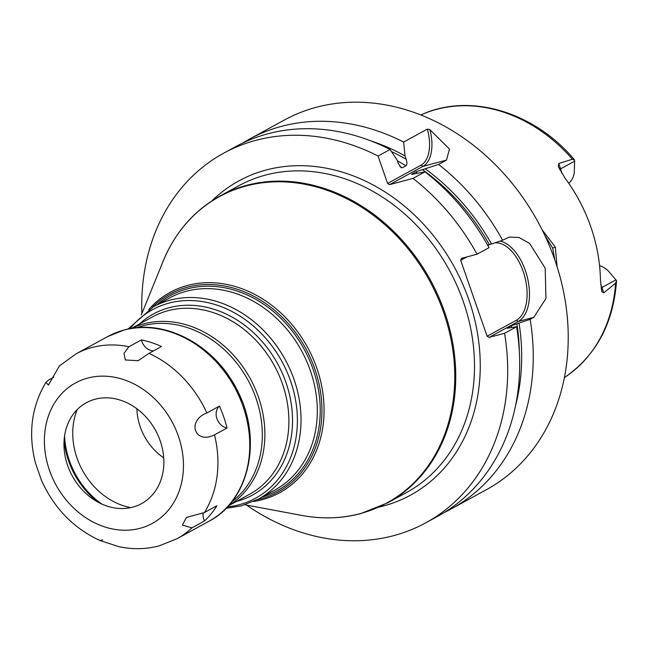 <?xml version="1.0" encoding="UTF-8"?>
<svg xmlns="http://www.w3.org/2000/svg" width="649" height="649" viewBox="0 0 649 649"><rect width="100%" height="100%" fill="white"/><g stroke="black" fill="none" stroke-linecap="round" stroke-linejoin="round"><path stroke-width="0.97" d="M600.714 284.651A21.06 17.385 61.3 0 1 601.923 287.523L603.781 292.853L615.568 283.199L616.55 280.628L608.373 271.039A21.06 17.385 61.3 0 0 599.562 265.676M603.781 292.853L601.842 291.636L600.447 279.833A151.671 125.192 -118.7 0 0 565.003 178.069L558.318 166.647L558.732 163.499L560.59 168.837L574.641 161.155L574.187 159.516C534.435 112.009 470.176 92.507 421.874 114.5A149.968 123.781 61.3 0 1 436.615 109.357A149.968 123.781 -118.7 0 1 572.402 159.24L558.732 163.499M542.102 229.795L555.325 247.066L557.134 266.926M572.402 159.24L574.576 160.1M574.641 161.155L574.219 172.958A21.06 17.385 61.3 0 1 568.735 183.286M615.568 283.199A149.968 123.781 -118.7 0 1 565.287 376.996C596.382 355.108 613.467 323.048 616.55 280.814L616.55 280.628M444.387 512.418A210.641 173.867 -118.7 0 0 451.266 508.897L486.231 489.792A210.641 173.867 -118.7 0 0 547.091 240.357A210.641 173.867 -118.7 0 0 316.396 107.263A210.641 173.867 61.3 0 0 284.238 120.097L249.281 139.202A210.641 173.867 -118.7 0 0 242.596 143.088M397.464 160.936A193.791 159.954 61.3 0 1 405.974 165.763C407.134 164.814 407.207 162.648 406.185 159.248L405.041 155.947L403.613 142.074L427.31 129.127L429.881 129.646L449.506 149.075L446.447 160.116L438.562 164.424L415.611 171.928L411.539 174.33M500.071 241.112A42.128 23.315 -104.9 0 1 527.694 278.737A42.128 23.315 -104.9 0 1 518.243 321.474L533.803 317.32L545.947 298.475L545.192 268.159L529.6 243.44L519.013 237.493L509.246 237.063L502.61 240.252A210.641 173.867 -118.7 0 0 438.562 164.424M533.803 317.32L530.144 319.324A210.641 173.867 -118.7 0 1 451.266 508.897M403.613 142.074A210.641 173.867 -118.7 0 0 281.431 126.368A210.641 173.867 -118.7 0 0 249.281 139.202M429.881 129.646A33.699 18.651 -104.9 0 1 422.953 166.379L389.505 184.657L387.599 183.432L421.047 165.154L422.953 166.379L446.447 160.116M427.31 129.127A32.02 17.718 -104.9 0 1 421.047 165.154M405.974 165.763L402.323 167.758L401.066 167.629L398.364 163.524L397.212 160.222L390.057 149.481L378.059 156.036L387.599 183.432M412.999 178.394L425.006 171.831A210.641 173.867 -118.7 0 1 489.054 247.658L477.047 254.213A210.641 173.867 -118.7 0 0 412.999 178.394L389.505 184.657M477.047 254.213L461.488 258.367L460.676 260.306L487.115 336.214L489.022 337.431L504.581 333.286A210.641 173.867 -118.7 0 1 425.703 522.859A210.641 173.867 -118.7 0 1 246.547 505.092M378.059 156.036A210.641 173.867 -118.7 0 0 223.718 153.164A210.641 173.867 -118.7 0 0 141.888 313.524M425.703 522.859L437.71 516.304A210.641 173.867 -118.7 0 0 516.588 326.731L504.581 333.286M390.057 149.481A210.641 173.867 -118.7 0 0 235.725 146.609L223.718 153.164M515.509 405.779A200.622 165.6 -118.7 0 0 519.046 323.08L530.144 319.324M405.041 155.947A200.622 165.6 -118.7 0 0 370.757 140.849M502.61 240.252L491.512 244.008A200.622 165.6 -118.7 0 0 425.136 168.805M519.046 323.08L511.323 325.725L507.096 328.183M491.512 244.008L487.634 245.103M507.745 328.224A193.791 159.954 61.3 0 0 507.672 327.721C506.609 328.353 507.072 328.426 509.059 327.932L516.588 326.731M412.496 174.289A193.791 159.954 61.3 0 0 411.961 173.924C410.931 174.549 411.774 174.516 414.484 173.835L425.006 171.831M494.992 242.831A40.441 22.382 -104.9 0 1 524.579 275.93A40.441 22.382 -104.9 0 1 516.336 320.249L518.243 321.474L489.022 337.431M460.676 260.306L466.858 256.931M487.837 245.468L489.549 244.535M516.336 320.249L487.115 336.214M77.174 409.633A67.407 55.636 -118.7 0 0 130.717 507.632M163.726 457.845A52.804 43.588 61.3 0 1 136.907 408.756M544.746 235.23L552.672 248.064L554.838 259.973M204.484 520.985L191.966 527.832L182.385 525.09L186.466 517.44L204.411 512.548L216.936 505.709A105.316 86.934 -118.7 0 1 204.484 520.985A12.639 10.433 -118.7 0 1 203.178 513.132M148.978 353.356L161.496 346.509A105.316 86.934 -118.7 0 0 141.425 339.898L128.9 346.736L123.991 353.316L125.281 359.96L138.156 360.722L148.978 353.356A105.316 86.934 61.3 0 1 206.869 412.942L219.394 406.104A12.639 10.433 -118.7 0 0 216.944 418.719A12.639 10.433 -118.7 0 0 227.02 427.999A105.316 86.934 -118.7 0 0 219.394 406.104M227.02 427.999L214.494 434.838C194.797 444.922 186.385 420.73 206.869 412.942M141.425 339.898A12.639 10.433 -118.7 0 0 153.48 350.898M102.737 539.903L99.824 540.463L118.832 546.661C132.518 549.581 145.944 549.322 159.11 545.882L176.942 538.767A105.316 86.934 61.3 0 0 191.966 527.832M59.31 366.02L48.432 385.068L45.892 382.399L48.472 380.136L53.851 377.191M45.892 382.399C31.452 406.712 27.988 433.637 35.492 463.159L41.382 480.098C53.875 507.997 73.353 528.116 99.824 540.463M132.712 507.153A57.501 47.466 -118.7 0 0 160.198 440.849A57.501 47.466 -118.7 0 0 95.127 399.216A57.501 47.466 -118.7 0 0 63.975 445.344A57.501 47.466 -118.7 0 0 93.537 499.446A57.501 47.466 -118.7 0 0 132.712 507.153M97.877 502.083A75.617 62.418 61.3 0 1 64.105 440.265M101.812 504.046A75.617 62.418 61.3 0 1 64.575 435.893M615.974 279.841L601.923 287.523A8.429 0.941 -19.2 0 0 601.104 288.026M379.186 507.047A179.043 147.785 -118.7 0 0 383.226 506.042A179.043 147.785 -118.7 0 0 468.813 299.619A179.043 147.785 -118.7 0 0 266.195 169.989A179.043 147.785 -118.7 0 0 211.898 200.857M516.888 323.656A198.002 163.434 61.3 0 1 519.354 351.847M391.469 151.582A198.002 163.434 61.3 0 1 406.185 159.248M422.312 169.559A198.002 163.434 61.3 0 1 489.346 244.584M511.323 325.725A193.791 159.954 61.3 0 1 511.558 327.315M415.611 171.928A193.791 159.954 61.3 0 1 417.299 173.088M399.67 166.193A193.791 159.954 61.3 0 1 402.323 167.758M265.49 175.084A174.832 144.305 -118.7 0 0 238.8 185.728L220.043 195.982A174.832 144.305 61.3 0 1 246.734 185.33A174.832 144.305 61.3 0 1 438.205 295.79A174.832 144.305 61.3 0 1 387.696 502.829L406.452 492.575A174.832 144.305 -118.7 0 0 456.961 285.544A174.832 144.305 -118.7 0 0 265.49 175.084M141.279 315.016L163.045 261.425A174.549 144.078 61.3 0 1 246.076 185.995A174.549 144.078 61.3 0 1 443.608 312.372A174.549 144.078 61.3 0 1 360.171 513.619A174.549 144.078 61.3 0 1 301.834 515.436C322.155 519.2 341.788 518.583 360.714 513.594L387.696 502.829M148.653 309.622A114.175 94.235 61.3 0 1 187.577 285.406A114.175 94.235 61.3 0 1 316.777 368.064A114.175 94.235 61.3 0 1 262.204 499.698A114.175 94.235 61.3 0 1 253.499 501.515M152.247 307.439A112.707 93.034 61.3 0 1 187.204 287.239A112.707 93.034 61.3 0 1 314.757 368.843A112.707 93.034 61.3 0 1 260.874 498.789A112.707 93.034 61.3 0 1 257.272 499.665M262.164 497.004A111.214 91.801 -118.7 0 0 312.672 368.113A111.214 91.801 -118.7 0 0 187.269 288.878A111.214 91.801 -118.7 0 0 157.123 304.762M186.368 291.247A109.535 90.406 -118.7 0 0 169.649 297.915L153.359 306.823A109.535 90.406 61.3 0 1 170.079 300.146A109.535 90.406 61.3 0 1 290.038 369.354A109.535 90.406 61.3 0 1 258.391 499.065L274.689 490.157A109.535 90.406 -118.7 0 0 306.328 360.455A109.535 90.406 -118.7 0 0 186.368 291.247M130.011 328.662A107.426 88.67 61.3 0 1 168.959 303.115A107.426 88.67 61.3 0 1 290.533 380.89A107.426 88.67 61.3 0 1 239.181 504.744A107.426 88.67 61.3 0 1 227.401 506.91M236.317 501.523A103.215 85.189 -118.7 0 0 236.593 501.45A103.215 85.189 -118.7 0 0 285.933 382.448A103.215 85.189 -118.7 0 0 169.129 307.723A103.215 85.189 -118.7 0 0 139.357 324.07M228.351 505.871L249.532 494.303A101.106 83.453 -118.7 0 0 278.746 374.57A101.106 83.453 -118.7 0 0 168.018 310.684A101.106 83.453 -118.7 0 0 152.58 316.85L131.398 328.418M131.658 328.378A101.106 83.453 61.3 0 1 143.997 323.81A101.106 83.453 61.3 0 1 253.856 385.774A101.106 83.453 61.3 0 1 228.529 505.676M136.777 327.721A99.873 82.439 61.3 0 1 142.926 325.774A99.873 82.439 61.3 0 1 249.711 383.413A99.873 82.439 61.3 0 1 231.847 501.726M241.89 400.709A89.7 74.043 -118.7 0 0 227.207 373.84M555.325 247.066L552.672 248.064M559.608 169.47A8.429 0.941 160.8 0 1 560.59 168.837A21.06 17.385 61.3 0 1 561.653 173.04M208.767 521.374C250.498 500.046 263.056 436.777 236.236 388.451C214.008 344.684 164.375 318.375 124.21 329.968L107.775 336.531A105.316 86.934 61.3 0 1 123.845 330.114A105.316 86.934 61.3 0 1 239.197 396.661A105.316 86.934 61.3 0 1 208.767 521.374L176.942 538.767M107.775 336.531L75.941 353.916A105.316 86.934 61.3 0 1 92.02 347.499A105.316 86.934 61.3 0 1 128.9 346.736M214.494 434.838A105.316 86.934 61.3 0 1 204.411 512.548M87.761 378.067A80.046 66.068 61.3 0 1 178.337 436.014A80.046 66.068 61.3 0 1 140.079 528.302A80.046 66.068 61.3 0 1 49.494 470.347A80.046 66.068 61.3 0 1 87.761 378.067M565.287 376.996L564.362 377.621M421.874 114.5L420.844 114.946M163.045 261.425C175.125 232.237 194.124 210.422 220.043 195.982M244.973 504.8L301.834 515.436M225.998 508.362L241.379 505.855L258.391 499.065M128.031 329.051L153.359 306.823M75.941 353.916L59.229 366.085"/></g></svg>
